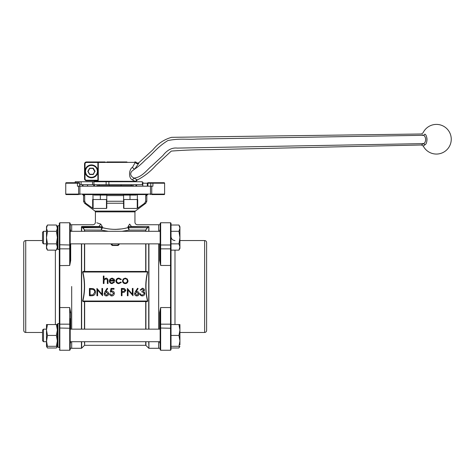 <?xml version="1.0" encoding="UTF-8"?>
<svg xmlns="http://www.w3.org/2000/svg" width="475" height="475" viewBox="0 0 475 475"><rect width="100%" height="100%" fill="white"/><g stroke="black" fill="none" stroke-linecap="round" stroke-linejoin="round"><path stroke-width="0.71" d="M47.453 250.135L46.485 247L46.485 248.455L47.453 250.135L56.388 250.135L57.356 247L56.388 243.859L47.453 243.859L46.485 237.583L47.453 231.307L56.388 231.307L57.356 237.583L56.388 243.859M47.453 231.307L46.485 228.166L46.485 247L47.453 243.859M47.453 225.025L46.485 226.712L46.485 228.166L47.453 225.025L56.388 225.025L57.356 228.166L56.388 231.307M178.95 225.025L179.924 228.166L179.924 226.712L178.95 225.025L171.03 225.025L171.03 223.25L171.03 324.413L171.03 243.859L178.95 243.859L179.924 247L178.95 250.135L171.03 250.135M178.95 231.307L179.924 237.583L179.924 228.166L178.95 231.307L171.03 231.307M178.95 250.135L179.924 248.455L179.924 237.583L178.95 243.859M47.453 346.305L46.485 340.872L46.485 346.305L57.356 346.305L56.388 347.991L47.453 347.991L46.704 346.305M42.53 340.723L43.516 341.709L42.53 340.723L42.53 330.143L43.516 329.157L43.516 341.709L46.485 341.709L47.453 335.433L56.388 335.433L57.356 340.872L56.388 346.305M47.453 335.433L46.485 330L47.453 324.562L56.388 324.562L57.356 330L56.388 335.433M47.453 324.562L46.485 324.562L46.485 340.872M57.356 324.562L56.388 324.562M178.95 324.562L179.924 330L178.95 335.433L171.03 335.433L171.03 324.562L179.924 324.562L179.924 340.872L178.95 346.305L171.03 346.305M178.95 335.433L179.924 340.872L179.924 344.85M178.95 346.305L179.924 346.305L178.95 347.991L171.03 347.991M57.137 346.305L56.388 347.991M179.704 346.305L178.95 347.991M70.205 243.859L160.158 243.859M57.95 249.446L57.356 248.852L57.356 226.314L57.95 225.72L57.95 249.446L59.333 249.446L59.333 347.296L57.95 347.296L59.333 347.296M57.356 335.433L57.356 324.164L57.95 323.57L57.95 347.296L57.356 346.702L57.356 335.433M59.333 250.818L59.333 223.25L59.826 222.757L59.826 248.852L69.712 248.852L69.712 244.999L59.333 244.75M59.333 347.848L59.333 248.603L59.826 248.852L59.826 307.551L69.712 307.551L70.704 312.556L70.704 329.157M159.659 329.157L159.659 312.556L160.651 307.551L170.537 307.551L170.537 324.164L171.03 324.413L171.03 349.766L170.537 350.259L170.537 324.164L160.651 324.164L160.651 328.023L171.03 328.267M25.727 332.47C24.528 332.352 23.869 331.692 23.75 330.493L23.75 242.523C23.869 241.324 24.528 240.665 25.727 240.546L25.727 332.47L42.53 332.47M71.689 286.508L71.701 329.157L71.689 286.508M71.689 231.307L71.689 224.74L71.701 231.307M70.205 229.134L70.46 229.579M70.205 254.386L70.205 244.5L69.712 244.999L69.712 222.757L70.205 223.25L70.205 260.252L70.704 260.46L69.712 265.472L59.333 265.638M70.413 343.52L70.205 343.888M70.205 348.276L71.689 348.276L71.689 341.709L71.701 348.288L81.439 348.288L81.439 341.709M204.636 332.47L204.636 240.546C205.835 240.665 206.494 241.324 206.613 242.523L206.613 330.493C206.494 331.692 205.835 332.352 204.636 332.47L179.924 332.47M96.918 186.182L96.918 185.689L109.25 185.689L109.25 186.182M121.113 184.698L121.113 185.689L133.445 185.689L133.445 186.182M145.92 243.859L145.92 271.439L147.09 271.682L82.846 271.979C85.179 281.633 85.179 291.317 82.846 301.037L82.632 300.99C84.966 291.329 84.966 281.681 82.632 272.027L83.066 271.439L84.443 271.439L84.443 243.859M147.298 271.439L147.725 272.027C145.398 281.687 145.398 291.341 147.725 300.99L147.517 301.037C145.184 291.383 145.184 281.699 147.517 271.979L82.632 272.027M92.999 199.524L92.999 194.584M123.583 195.569L123.583 201.257L123.583 194.584L123.583 195.569L106.78 195.569L106.78 194.584L106.78 208.181L106.78 203.235L106.78 208.181L106.465 208.424L106.465 199.524L93.118 199.524L93.118 208.424L106.465 208.424M137.364 199.524L137.364 194.584M146.751 194.584L83.612 194.584M79.889 186.182L78.607 186.182L78.607 194.091L79.889 194.091L79.889 186.182L152.92 186.182L152.92 183.213L147.909 183.213L147.909 186.182M79.818 194.584L79.889 194.091L150.474 194.091L150.474 186.182M93.118 208.424L92.655 208.181L92.655 199.524L93.118 199.524M106.465 199.524L106.78 199.524M123.898 208.424L123.583 208.181L123.583 203.235L106.78 203.235L106.78 201.257L123.583 201.257L123.583 199.524L123.898 199.524L123.898 208.424L137.245 208.424L137.245 199.524L123.898 199.524M137.245 199.524L137.702 199.524L137.702 208.181L144.649 203.235L145.677 201.257L145.677 195.569L146.698 194.584M83.665 194.584L84.687 195.569L84.687 201.257L85.714 203.235L92.655 208.181M111.72 244.156L112.219 245.148L111.72 244.156A0.493 0.35 0 0 1 111.227 244.506L112.219 245.492L118.144 245.492L119.136 244.506A0.493 0.35 0 0 1 118.643 244.156L118.144 245.148L118.144 243.859M145.712 231.307L145.712 230.09L129.158 230.09L122.087 231.307M108.276 231.307L101.205 230.09L102.362 227.78L101.739 227.614L102.374 227.614C110.918 229.93 119.451 229.93 127.983 227.614L125.216 228.297M131.433 226.48L129.627 224.081C136.663 221.724 136.663 221.724 129.627 224.081L127.983 226.771L131.433 226.48C139.341 224.218 139.341 224.218 131.433 226.48C139.341 224.218 139.341 224.218 131.433 226.48L148.776 226.593L128.624 226.771L128.63 227.715L127.983 227.614L128.624 227.614M122.004 228.891L115.193 229.401M105.171 228.303L102.362 227.78M101.739 227.614L101.739 226.771L102.374 226.771L100.736 224.081C93.7 221.724 93.7 221.724 100.736 224.081L97.63 223.078M97.434 223.013L96.811 222.787M148.592 226.878L147.517 227.917L147.802 227.21L148.918 226.694L148.918 231.307M81.439 231.307L81.439 226.694L82.561 226.48L81.587 226.593L82.561 227.21L81.653 226.777L81.653 231.307M100.736 224.081L98.931 226.48C91.022 224.218 91.022 224.218 98.931 226.48L101.739 226.771L81.955 227.032M83.273 301.334L82.846 301.037L147.517 301.037L83.066 301.577L82.632 300.99M148.408 227.032L147.802 226.771L145.712 230.09L145.92 231.307M137.702 208.181L137.245 208.424M123.583 201.257L123.583 208.181M150.765 186.182L150.765 183.213A0.493 0.493 0 0 1 151.258 182.721L164.107 182.721A0.493 0.493 0 0 1 164.605 183.213L164.605 194.091A0.493 0.493 0 0 1 164.107 194.584L151.751 194.584L151.751 186.182M65.758 194.091A0.493 0.493 0 0 0 66.251 194.584A0.493 0.493 0 0 1 65.758 194.091L78.607 194.091L78.607 194.584L66.251 194.584A0.493 0.493 0 0 1 65.758 194.091L65.758 183.213A0.493 0.493 0 0 1 66.251 182.721L79.105 182.721A0.493 0.493 0 0 1 79.598 183.213L79.598 186.182M164.107 182.721L151.751 182.721M150.545 182.721L156.756 182.721M73.399 182.721L66.251 182.721A0.493 0.493 0 0 0 65.758 183.213A0.493 0.493 0 0 1 66.251 182.721M77.817 182.721L72.681 182.721M73.607 182.721L75.181 182.721L75.181 181.735L142.363 181.735L142.363 184.698L79.598 184.698M154.749 182.721L156.958 182.721M150.272 182.721L147.921 182.721M157.682 182.721L152.546 182.721M100.356 195.077L106.78 195.077L94.026 195.077L100.356 195.077L100.356 199.524M78.607 186.182L77.443 186.182L77.443 183.213L65.758 183.213M79.598 183.213A0.493 0.493 0 0 0 79.105 182.721A0.493 0.493 0 0 1 79.598 183.213L77.443 183.213L77.484 182.721M164.605 194.091L150.474 194.091L150.545 194.584M83.404 228.523L83.885 229.087M84.176 229.467L82.353 227.412L83.054 227.715L84.651 230.09L84.651 231.307M84.443 329.157L84.443 301.577L83.066 301.577M128.001 227.78L129.158 230.09L128.63 227.715L147.309 227.715L145.92 230.007M147.725 300.99L147.298 301.577L145.92 301.577L145.92 329.157M103.324 283.545L103.324 276.034L103.983 276.034L103.983 279.205L106.02 278.101C107.492 278.338 108.157 279.241 108.021 280.808L108.021 283.545L107.362 283.545L107.285 279.811L105.901 278.754L104.084 280.173L103.983 283.545L103.324 283.545M111.946 282.981L113.917 281.853L114.499 282.162L112.029 283.634C110.354 283.498 109.458 282.577 109.333 280.879L109.951 279.098L112.041 278.101L114.196 279.152L114.778 281.01L109.992 281.01C110.093 282.215 110.74 282.874 111.946 282.981M110.063 280.351L114.125 280.351L112.076 278.754L110.699 279.258L110.063 280.351M118.904 278.101L121.351 279.353L120.804 279.692L118.851 278.754C117.491 278.825 116.731 279.52 116.565 280.856C116.725 282.197 117.491 282.91 118.857 282.981L120.804 282.043L121.351 282.399L118.845 283.634C117.087 283.545 116.108 282.637 115.906 280.909C116.108 279.14 117.105 278.202 118.904 278.101M123.209 278.985L125.252 278.101L127.282 278.979L128.018 280.879C127.864 282.577 126.938 283.498 125.252 283.634C123.559 283.498 122.633 282.577 122.479 280.879L123.209 278.985M125.246 278.754C123.957 278.884 123.257 279.597 123.138 280.885C123.257 282.174 123.957 282.874 125.246 282.981C126.534 282.874 127.241 282.174 127.359 280.885C127.241 279.597 126.534 278.884 125.246 278.754M91.699 295.747L89.431 295.747L89.431 288.426L93.237 288.687C94.721 289.358 95.451 290.522 95.439 292.178C95.303 294.536 94.056 295.723 91.699 295.747M90.09 294.999L93.023 294.809L94.78 292.178C94.774 290.795 94.133 289.863 92.857 289.382L90.09 289.174L90.09 294.999M97.601 295.747L96.942 295.747L96.942 288.426L101.917 294.191L101.917 288.426L102.576 288.426L102.576 295.747L97.601 289.999L97.601 295.747M104.987 291.579L107.178 288.236L107.683 288.634L105.747 291.591L106.507 291.525C107.837 291.638 108.561 292.363 108.68 293.692C108.549 295.076 107.789 295.824 106.388 295.937C105.028 295.812 104.292 295.07 104.173 293.704L104.987 291.579M106.364 292.273L104.827 293.734L106.424 295.183L108.021 293.734L106.364 292.273M111.025 288.426L114.03 288.426L114.03 289.174L111.536 289.174L111.144 291.104L112.005 290.961C113.46 291.092 114.226 291.887 114.309 293.354C114.196 294.951 113.347 295.812 111.756 295.937C110.485 295.836 109.737 295.147 109.523 293.871L110.182 293.871L111.797 295.183L113.656 293.324L111.886 291.709L110.271 292.083L111.025 288.426M121.351 295.747L121.351 288.426L124.456 288.533L125.857 290.391L124.397 292.25L122.01 292.368L122.01 295.747L121.351 295.747M122.01 289.174L122.01 291.614L123.292 291.632L125.198 290.391L123.346 289.174L122.01 289.174M128.018 295.747L127.359 295.747L127.359 288.426L132.335 294.191L132.335 288.426L132.994 288.426L132.994 295.747L128.018 289.999L128.018 295.747M135.405 291.579L137.596 288.236L138.1 288.634L136.165 291.591L136.925 291.525C138.255 291.638 138.979 292.363 139.098 293.692C138.967 295.076 138.207 295.824 136.806 295.937C135.446 295.812 134.71 295.07 134.591 293.704L135.405 291.579M136.782 292.273L135.244 293.734L136.842 295.183L138.439 293.734L136.782 292.273M142.316 288.99L140.784 290.112L140.125 290.112L142.31 288.236C143.551 288.301 144.263 288.937 144.447 290.142L143.593 291.644L144.382 292.273L144.822 293.574C144.643 295.058 143.8 295.848 142.286 295.937C140.921 295.86 140.101 295.141 139.846 293.776L140.505 293.776L141.075 294.791L142.298 295.183L144.162 293.633C143.895 292.523 143.141 292.006 141.912 292.083L141.912 291.335L143.788 290.136L142.316 288.99M84.443 231.307L84.443 230.007L101.205 230.09L101.733 227.715L83.054 227.715L82.561 226.48L98.931 226.48M147.09 271.682L147.725 272.027M148.711 231.307L148.918 226.694M130.007 199.524L130.007 195.077L136.331 195.077L123.583 195.077M124.313 185.689L124.313 186.182M106.05 185.689L106.05 186.182M109.25 184.698L109.25 185.689L121.113 185.689L121.113 186.182M75.181 181.735L75.181 182.721M158.662 231.307L158.662 224.728L158.674 231.307M158.674 243.859L158.674 329.157M158.674 341.709L158.662 348.288L158.662 341.709M159.944 229.496L160.158 229.134M160.158 343.888L159.95 343.526M171.03 307.378L170.537 307.551L170.537 265.472L160.651 265.472L159.659 260.46L160.158 260.252L160.158 254.386M159.659 312.556L160.158 312.764L160.651 307.551L160.651 324.164L160.158 324.413L160.158 312.764L160.158 328.267L160.651 328.023L160.651 350.259L160.158 349.766L160.158 318.63M171.03 265.638L170.537 265.472L170.537 248.852L160.651 248.852L160.651 265.472L160.158 260.252L160.158 244.75L160.651 244.999L160.651 248.852L160.158 248.603L160.158 223.25L160.651 222.757L160.651 244.999L170.537 244.999L170.537 222.757L171.03 223.25L170.537 222.757L160.651 222.757L160.158 223.25M159.659 341.709L159.659 342.517A0.493 0.445 180 0 1 160.158 342.962M159.659 231.307L159.659 230.5A0.493 0.445 180 0 0 160.158 230.054M70.205 230.054L70.205 230.666L70.205 230.054A0.493 0.445 180 0 0 70.704 230.5L70.704 231.307M70.205 349.766L69.712 350.259L70.205 349.766L70.205 328.267L59.826 328.023L59.826 350.259L69.712 350.259L69.712 324.164L70.205 324.413L70.205 328.267L70.205 318.63M70.205 342.962A0.493 0.445 180 0 1 70.704 342.517L70.704 341.709M59.333 307.378L59.826 307.551L59.826 324.164L69.712 324.164L69.712 307.551L70.205 312.764L70.704 312.556M70.205 260.252L69.712 265.472L69.712 248.852L70.205 248.603M43.516 243.859L42.53 242.873L42.53 232.293L43.516 231.307L43.516 243.859L46.485 243.859M97.227 180.743A0.493 0.416 90 0 1 97.642 181.236L98.295 180.251L97.227 180.743L86.515 180.743L94.881 180.743M134.354 181.735A0.493 0.469 -90 0 0 134.817 181.236L132.489 179.906C128.286 178.262 128.85 169.32 132.549 167.253L135.215 162.456A0.493 0.475 -90 0 0 134.734 161.963L135.476 161.963M85.031 171.356A6.424 6.424 0 0 0 94.673 176.92A6.424 6.424 0 0 0 94.673 165.793A6.424 6.424 0 0 0 85.031 171.356A6.424 6.424 0 0 1 91.461 164.932A6.424 6.424 0 0 1 97.886 171.356A6.424 6.424 0 0 1 91.461 177.781A6.424 6.424 0 0 1 85.031 171.356L85.031 178.766A1.484 1.484 0 0 0 86.515 180.251L97.892 180.251L97.892 162.456L86.515 162.456A1.484 1.484 0 0 0 85.031 163.94L85.031 171.356A6.424 6.424 0 0 1 91.461 164.932A6.424 6.424 0 0 1 97.886 171.356A6.424 6.424 0 0 1 91.461 177.781A6.424 6.424 0 0 1 85.031 171.356M105.278 161.963L97.892 161.963L105.278 161.963M86.515 180.251L86.515 180.743A1.977 1.977 0 0 1 84.538 178.766L84.538 163.94A1.977 1.977 0 0 1 86.515 161.963L97.892 161.963L97.892 162.456L98.295 162.456L98.295 180.251M106.78 161.963L126.944 161.963M135.06 161.963L135.06 161.963A0.493 0.469 -90 0 1 135.523 162.361L98.295 162.456A0.493 0.404 -90 0 1 98.693 161.963M115.063 161.963L111.702 161.963M423.427 143.616C420.82 145.433 420.82 145.433 423.433 143.61L177.24 148.099C171.974 147.499 167.212 149.969 162.955 155.515L151.65 166.078C147.404 169.343 142.037 177.412 133.926 178.107L137.18 179.835A1.977 1.953 116.2 0 0 135.773 181.337L94.525 181.236L94.02 180.743L94.97 181.735L94.02 180.743M424.994 144.744L423.427 143.61C426.402 142.898 426.271 135.915 423.278 135.304C420.613 133.576 420.613 133.576 423.278 135.304A1.977 1.686 -56.7 0 0 424.804 134.11C427.506 135.173 427.654 143.593 424.994 144.744C422.691 146.478 422.691 146.484 424.994 144.75L425.03 144.721M135.523 162.361A1.977 1.769 26.7 0 0 138.73 163.364C139.217 162.207 139.217 162.207 138.73 163.364L134.811 168.963L132.05 171.042C130.304 172.906 130.263 174.8 131.925 176.718L133.926 178.107L132.489 179.906M423.706 145.712L423.267 146.062A14.826 14.826 0 0 0 451.25 138.973A14.826 14.826 0 0 0 423.035 132.863L421.402 134.081M422.441 134.775L422.815 135.013M426.859 141.182L427.007 139.436M427.001 139.199L426.948 138.468M426.93 138.344L426.764 137.465M424.804 134.11C422.447 132.466 422.447 132.466 424.804 134.11M135.298 181.735L135.298 181.735A0.493 0.487 -90 0 0 135.773 181.337M94.828 171.451L93.397 174.319A0.398 0.398 0 0 1 93.058 174.515L89.858 174.319L93.225 174.224L94.828 171.255L93.058 168.388L89.858 168.388L93.058 168.192L89.858 168.192A0.398 0.398 0 0 0 89.52 168.388L88.089 171.255L89.858 168.192M93.058 174.515L89.858 174.515A0.398 0.398 0 0 1 89.52 174.319L88.089 171.451L89.692 174.224L93.058 174.319M93.397 168.388L93.058 168.589L94.656 171.356L94.994 171.154L93.397 168.388A0.398 0.398 0 0 0 93.058 168.192M89.692 174.224L88.089 171.451L89.692 168.488M82.454 186.182L82.454 184.698M70.704 243.859L70.704 260.46M84.687 195.569L83.552 195.569L83.552 201.257L84.687 201.257M145.677 201.257L146.811 201.257L145.825 203.235L144.649 203.235M146.811 201.257L146.811 195.569L145.677 195.569M111.227 244.506L111.227 243.859M119.136 243.859L119.136 244.506M84.651 243.859L84.651 271.462L145.712 271.462L145.712 243.859M127.983 227.614L127.983 226.771M158.662 224.728L137.423 224.728C135.921 224.586 135.096 223.761 134.947 222.258L134.947 211.88L95.41 211.88L95.41 222.258C95.267 223.761 94.442 224.586 92.94 224.728L70.205 224.74M102.374 226.771L102.374 227.614M84.651 341.709L84.651 345.319L145.712 345.319L145.712 341.709M145.712 329.157L145.712 301.554L84.651 301.554L84.651 329.157M158.662 329.157L158.662 243.859M148.918 243.859L148.918 329.157M148.918 341.709L148.918 348.288L148.711 341.709M81.439 329.157L81.439 243.859M112.219 243.859L112.219 245.148L118.144 245.148L118.144 245.492M85.714 203.235L84.538 203.235L95.018 211.09L135.345 211.09L145.825 203.235M93.753 186.182L93.753 184.698M148.259 182.721A0.493 0.35 90 0 0 147.909 183.213L142.363 183.213M136.604 184.698L136.604 186.182M164.605 183.213L152.92 183.213L152.879 182.721M94.424 184.698L94.424 186.182M135.939 186.182L135.939 184.698M142.755 186.182L142.755 183.213L142.856 186.182M87.507 186.182L87.507 184.698M142.755 183.213A0.493 0.493 0 0 1 143.254 182.721A0.493 0.398 90 0 0 142.856 183.213M151.258 182.721A0.493 0.493 0 0 0 150.765 183.213M84.651 345.319L84.443 341.709M81.653 243.859L81.653 329.157M81.653 341.709L81.653 348.199L84.443 345.408M145.92 341.709L145.92 345.408L148.711 348.199M148.711 329.157L148.711 243.859M123.583 194.976L136.331 195.077M93.931 194.584L93.931 194.976L106.78 194.976M108.9 181.735L108.9 184.698M106.121 184.698L106.121 181.735M93.931 181.735L93.931 184.698M92.53 184.698L92.53 181.735M81.112 181.735L81.112 184.698M159.659 260.46L159.659 243.859M171.03 248.603L170.537 248.852L170.537 244.999L171.03 244.75M174.984 250.135L174.984 324.562M59.333 324.413L59.826 324.164L59.826 328.023L59.333 328.267M55.379 324.562L55.379 250.135M112.219 245.148L112.219 245.492M97.387 171.356A5.932 5.932 0 0 0 88.492 166.22A5.932 5.932 0 0 0 88.492 176.492A5.932 5.932 0 0 0 97.387 171.356M88.089 171.255L87.923 171.154A0.398 0.398 0 0 0 87.923 171.552L88.089 171.451M87.923 171.154L89.52 168.388M94.994 171.552A0.398 0.398 0 0 0 94.994 171.154M89.52 174.319L87.923 171.552M132.549 167.253A1.977 1.431 43.3 0 0 134.811 168.963C137.952 166.945 141.574 163.839 145.665 159.665C153.686 153.128 156.999 147.315 167.835 140.57C179.799 138.154 187.227 139.769 196.977 139.056L423.278 135.304M93.058 168.388L89.858 168.388M86.515 180.743A1.977 1.977 0 0 1 84.538 178.766L85.031 178.766M85.031 163.94L84.538 163.94A1.977 1.977 0 0 1 86.515 161.963L86.515 162.456M70.205 231.307L160.158 231.307M70.205 341.709L160.158 341.709M70.205 329.157L160.158 329.157M99.121 184.698L99.121 185.689M158.662 348.288L148.918 348.288M147.327 186.182L147.327 183.213L147.82 182.721M83.036 186.182L83.036 184.698M87.602 186.182L87.602 184.698M134.947 211.88L135.345 211.09M95.018 211.09L95.41 211.88M83.552 195.569C83.885 195.457 83.558 195.124 82.561 194.584M146.811 195.569C146.49 195.427 146.817 195.094 147.802 194.584M83.552 201.257L84.538 203.235M136.432 194.584L136.432 194.976M131.243 184.698L131.243 185.689M160.158 224.74L158.674 224.74M160.158 348.276L158.674 348.276M160.158 349.766L160.651 350.259L170.537 350.259L171.03 349.766M204.636 240.546L179.924 240.546M174.984 240.546C172.579 240.314 171.261 238.996 171.03 236.592M70.205 223.25L69.712 222.757L59.826 222.757L59.333 223.25M25.727 240.546L42.53 240.546M59.826 350.259L59.333 349.766L59.826 350.259M57.95 323.57L59.333 323.57M57.356 226.314L57.95 225.72L59.333 225.72M57.95 347.296L57.356 346.702M46.485 346.305L47.453 347.991M43.516 341.709L46.485 341.709M43.516 329.157L46.485 329.157M57.356 248.455L56.388 250.135M57.356 226.712L56.388 225.025M43.516 231.307L46.485 231.307M135.518 181.735L137.388 179.942C144.412 176.308 150.599 171.428 155.942 165.312L171.297 151.086C184.241 150.106 197.279 149.619 210.407 149.637L421.468 144.994L423.267 146.062M421.277 133.992L171.612 137.328C164.196 139.407 157.961 143.569 152.914 149.797L139.074 162.509C137.97 163.323 136.972 163.216 136.064 162.183L135.654 161.963"/></g></svg>
